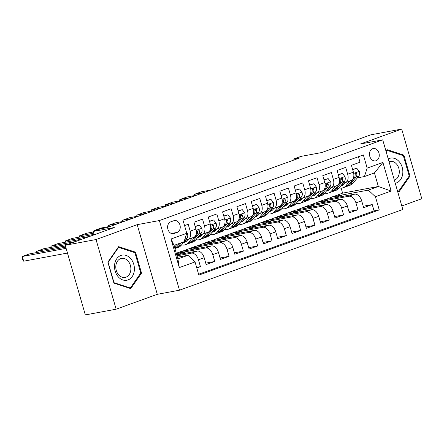 <?xml version="1.0" encoding="UTF-8"?>
<svg xmlns="http://www.w3.org/2000/svg" width="444" height="444" viewBox="0 0 444 444"><rect width="100%" height="100%" fill="white"/><g stroke="black" fill="none" stroke-linecap="round" stroke-linejoin="round"><path stroke-width="0.67" d="M372.627 148.679A6.288 4.845 79.5 0 0 369.686 155.977A6.288 4.845 79.5 0 0 375.513 160.889A6.288 4.845 79.5 0 0 376.101 160.728A6.288 4.845 79.5 0 0 379.048 153.43A6.288 4.845 79.5 0 0 373.215 148.518A6.288 4.845 79.5 0 0 372.627 148.679M401.809 205.961L421.8 198.734L401.698 129.082L370.879 134.804L321.845 152.525L300.893 156.416L293.734 159.002L294.017 159.984M179.487 290.198L402.825 209.49L382.722 139.832L159.379 220.546L179.487 290.198L157.298 294.322L137.196 224.664L96.037 239.544L116.139 309.196L157.298 294.322M116.139 309.196L85.326 314.918L65.224 245.266L114.258 227.544L93.301 231.435L94.267 234.771M96.037 239.544L65.224 245.266M358.425 156.721L360.006 162.204L351.42 165.307L353.402 172.178L347.674 174.248A7.864 4.973 70.1 0 1 345.415 182.562A7.864 4.973 70.1 0 1 344.921 182.695L343.073 183.039M347.674 174.248L345.693 167.377L337.101 170.485L339.083 177.356L333.361 179.426A7.864 4.973 70.1 0 1 331.102 187.734A7.864 4.973 70.1 0 1 330.602 187.868L328.754 188.212M333.361 179.426L331.374 172.549L322.788 175.658L324.769 182.528L319.042 184.599A7.864 4.973 70.1 0 1 316.783 192.907A7.864 4.973 70.1 0 1 316.283 193.046L314.441 193.384M319.042 184.599L317.06 177.728L308.469 180.83L310.45 187.701L304.723 189.771A7.864 4.973 70.1 0 1 302.469 198.079A7.864 4.973 70.1 0 1 301.97 198.218L300.122 198.562M304.723 189.771L302.741 182.9L294.15 186.003L296.137 192.874L290.409 194.944A7.864 4.973 70.1 0 1 288.15 203.258A7.864 4.973 70.1 0 1 287.651 203.391L285.803 203.735M290.409 194.944L288.428 188.073L279.837 191.175L281.818 198.052L276.09 200.116A7.864 4.973 70.1 0 1 273.837 208.43A7.864 4.973 70.1 0 1 273.338 208.563L271.489 208.908M276.09 200.116L274.109 193.245L265.518 196.353L267.504 203.224L261.777 205.294A7.864 4.973 70.1 0 1 259.518 213.603A7.864 4.973 70.1 0 1 259.019 213.736L257.17 214.08M261.777 205.294L259.79 198.424L251.204 201.526L253.185 208.397L247.458 210.467A7.864 4.973 70.1 0 1 245.199 218.775A7.864 4.973 70.1 0 1 244.7 218.914L242.857 219.253M247.458 210.467L245.477 203.596L236.885 206.699L238.866 213.57L233.144 215.64A7.864 4.973 70.1 0 1 230.886 223.948A7.864 4.973 70.1 0 1 230.386 224.087L228.538 224.431M233.144 215.64L231.158 208.769L222.572 211.871L224.553 218.742L218.825 220.812A7.864 4.973 70.1 0 1 216.567 229.126A7.864 4.973 70.1 0 1 216.067 229.259L214.224 229.604M218.825 220.812L216.844 213.941L208.253 217.049L210.234 223.92L204.506 225.985A7.864 4.973 70.1 0 1 202.253 234.299A7.864 4.973 70.1 0 1 201.754 234.432L199.905 234.776M204.506 225.985L202.525 219.114L193.934 222.222L195.921 229.093A7.864 4.973 70.1 0 1 193.662 237.401L187.934 239.471A7.864 4.973 70.1 0 1 187.435 239.61L185.586 239.949M196.786 267.965L200.433 266.65L196.609 267.36M176.74 254.867L197.075 251.093A7.864 4.973 70.1 0 1 204.179 257.709L206.16 264.58L214.752 261.472L205.75 263.148M176.274 253.241L180.825 251.598L211.394 245.921A7.864 4.973 -109.9 0 1 218.492 252.531L220.479 259.401L229.071 256.299L220.063 257.975M182.007 251.376L195.138 246.426L225.707 240.742A7.864 4.973 -109.9 0 1 232.811 247.358L234.793 254.229L243.384 251.126L234.382 252.797M196.326 246.204L209.457 241.247L240.026 235.57A7.864 4.973 -109.9 0 1 247.13 242.185L249.112 249.056L257.703 245.954L248.701 247.624M210.639 241.031L223.776 236.075L254.34 230.397A7.864 4.973 -109.9 0 1 261.444 237.013L263.431 243.884L272.017 240.781L263.014 242.452M224.958 235.858L238.089 230.902L268.659 225.225A7.864 4.973 -109.9 0 1 275.763 231.84L277.744 238.711L286.336 235.603L277.334 237.279M239.272 230.68L252.408 225.73L282.972 220.052A7.864 4.973 -109.9 0 1 290.076 226.662L292.063 233.533L300.649 230.43L291.647 232.101M253.591 225.508L266.722 220.551L297.291 214.874A7.864 4.973 -109.9 0 1 304.395 221.489L306.377 228.36L314.968 225.258L305.966 226.928M267.91 220.335L281.041 215.379L311.61 209.701A7.864 4.973 -109.9 0 1 318.709 216.317L320.696 223.188L329.287 220.085L320.279 221.756M282.223 215.162L295.354 210.206L325.924 204.529A7.864 4.973 -109.9 0 1 333.028 211.144L335.009 218.015L343.601 214.907L334.598 216.583M296.542 209.984L309.673 205.034L340.243 199.356A7.864 4.973 -109.9 0 1 347.347 205.972L349.328 212.843L357.92 209.734L348.917 211.411M93.301 231.435L100.461 228.849L106.621 227.705L299.9 157.859L293.734 159.002M174.042 233.544L177.189 232.401A6.094 4.695 79.5 0 0 180.042 225.336A6.094 4.695 79.5 0 0 174.392 220.574A6.094 4.695 79.5 0 0 173.82 220.729L170.674 221.867A6.094 4.695 79.5 0 0 167.821 228.938A6.094 4.695 79.5 0 0 173.471 233.699A6.094 4.695 79.5 0 0 174.042 233.544L172.883 233.755M364.413 176.562L367.171 168.115L363.364 154.934L182.978 220.124L186.78 233.305L184.021 241.752L173.998 245.371L177.911 258.924L187.934 255.306L195.038 261.921L198.84 275.097L379.231 209.907L375.43 196.731L368.326 190.115L378.344 186.491L374.436 172.938L364.413 176.562L357.387 177.866M367.171 168.115L382.917 162.421L391.175 191.037L375.43 196.731M195.038 261.921L179.293 267.61L171.029 238.994L186.78 233.305M310.856 204.812L318.265 201.931L348.829 196.248A7.864 4.973 70.1 0 1 355.933 202.864L357.92 209.734M318.265 201.931L323.992 199.861L354.556 194.183L348.829 196.248M303.946 207.104L334.515 201.426A7.864 4.973 70.1 0 1 341.619 208.036L343.601 214.907M289.632 212.276L320.196 206.599A7.864 4.973 70.1 0 1 327.3 213.214L329.287 220.085M275.313 217.449L305.883 211.771A7.864 4.973 70.1 0 1 312.987 218.387L314.968 225.258M260.994 222.622L291.564 216.944A7.864 4.973 70.1 0 1 298.668 223.56L300.649 230.43M246.681 227.8L277.25 222.117A7.864 4.973 70.1 0 1 284.354 228.732L286.336 235.603M232.362 232.972L262.931 227.295A7.864 4.973 70.1 0 1 270.035 233.905L272.017 240.781M218.048 238.145L248.612 232.467A7.864 4.973 70.1 0 1 255.716 239.083L257.703 245.954M203.729 243.318L234.299 237.64A7.864 4.973 70.1 0 1 241.403 244.256L243.384 251.126M189.416 248.49L219.98 242.813A7.864 4.973 70.1 0 1 227.084 249.428L229.071 256.299M176.329 253.435L205.666 247.991A7.864 4.973 70.1 0 1 212.77 254.601L214.752 261.472M177.017 255.822L191.347 253.163A7.864 4.973 70.1 0 1 198.451 259.779L200.433 266.65M198.607 274.275L374.053 210.867L372.233 204.562L363.231 206.232M354.556 194.183A7.864 4.973 -109.9 0 1 361.66 200.793L363.647 207.664L372.233 204.562M184.56 225.608L188.212 224.292L190.193 231.163A7.864 4.973 70.1 0 1 187.934 239.471M177.434 257.254L187.934 255.306M137.196 224.664L159.379 220.546M401.698 129.082L360.534 143.956L382.722 139.832M325.175 199.639L342.601 193.134L378.344 186.491L391.175 191.037M342.601 193.134L341.159 188.134M332.578 196.753L368.326 190.115M184.754 253.38L184.393 252.137L176.385 253.624M176.934 254.834L184.393 252.137M191.253 249.661L198.712 246.964L189.466 248.679M199.073 248.207L198.712 246.964M202.253 234.299L207.975 232.229A7.864 4.973 -109.9 0 0 210.234 223.92M205.566 244.489L213.031 241.791L203.785 243.506M213.386 243.035L213.031 241.791M216.567 229.126L222.294 227.056A7.864 4.973 -109.9 0 0 224.553 218.742M219.885 239.31L227.345 236.619L218.104 238.334M227.705 237.862L227.345 236.619M230.886 223.948L236.613 221.883A7.864 4.973 -109.9 0 0 238.866 213.57M234.199 234.138L241.664 231.441L232.417 233.161M242.019 232.684L241.664 231.441M245.199 218.775L250.927 216.705A7.864 4.973 -109.9 0 0 253.185 208.397M248.518 228.965L255.977 226.268L246.736 227.988M256.338 227.511L255.977 226.268M259.518 213.603L265.246 211.533A7.864 4.973 -109.9 0 0 267.504 203.224M262.837 223.793L270.296 221.095L261.05 222.81M270.657 222.339L270.296 221.095M273.837 208.43L279.559 206.36A7.864 4.973 -109.9 0 0 281.818 198.052M277.15 218.614L284.61 215.923L275.369 217.638M284.97 217.166L284.61 215.923M288.15 203.258L293.878 201.188A7.864 4.973 -109.9 0 0 296.137 192.874M291.469 213.442L298.929 210.745L289.682 212.465M299.289 211.993L298.929 210.745M302.469 198.079L308.197 196.015A7.864 4.973 -109.9 0 0 310.45 187.701M305.783 208.269L313.248 205.572L304.001 207.293M313.603 206.815L313.248 205.572M316.783 192.907L322.511 190.837A7.864 4.973 -109.9 0 0 324.769 182.528M320.102 203.097L327.561 200.399L318.32 202.114M327.922 201.643L327.561 200.399M331.102 187.734L336.829 185.664A7.864 4.973 -109.9 0 0 339.083 177.356M334.421 197.924L341.88 195.227L332.634 196.942M342.235 196.47L341.88 195.227M374.053 210.867L379.231 209.907M345.415 182.562L351.143 180.492A7.864 4.973 -109.9 0 0 353.402 172.178M173.998 245.371L171.029 238.994M177.911 258.924L179.293 267.61M382.917 162.421L374.436 172.938M130.752 288.617L141.542 273.138L135.487 252.159L118.642 246.664L107.859 262.149L113.908 283.122L130.752 288.617M397.508 191.059L399.189 191.608L409.979 176.129L403.923 155.15L387.079 149.656L386.003 151.204M134.088 252.42L135.487 252.159M140.559 273.321L141.542 273.138M402.525 155.411L403.923 155.15M408.996 176.312L409.979 176.129M66.112 248.351L22.322 256.488L23.682 261.194L67.471 253.058M177.001 244.289L174.553 247.286M186.474 232.251L187.501 233.572A5.211 3.297 70.1 0 1 186.963 238.267L181.296 245.21A15.041 9.513 70.1 0 1 178.46 247.269L175.741 248.252A15.041 9.513 -109.9 0 0 178.577 246.192L181.441 242.685M65.768 247.158L29.482 253.901L22.322 256.488L22.2 257.809L22.744 259.696L23.682 261.194M179.72 243.306L176.856 246.814A15.041 9.513 70.1 0 1 174.897 248.474M174.903 248.49A15.041 9.513 -109.9 0 0 175.741 248.252M120.923 255.45A12.776 9.84 79.5 0 0 115.146 271.051A12.776 9.84 79.5 0 0 127.983 279.925A12.776 9.84 79.5 0 0 133.761 264.324A12.776 9.84 79.5 0 0 120.923 255.45M120.657 258.63A9.674 7.454 79.5 0 0 116.128 269.852A9.674 7.454 79.5 0 0 125.097 277.406A9.674 7.454 79.5 0 0 126.002 277.161A9.674 7.454 79.5 0 0 130.53 265.939A9.674 7.454 79.5 0 0 121.562 258.386A9.674 7.454 79.5 0 0 120.657 258.63M140.77 273.016L130.32 288.012L114.003 282.689L108.131 262.365L118.587 247.364L134.904 252.686L140.77 273.016M129.409 288.184L130.32 288.012M118.093 247.452L118.587 247.364M395.249 183.239A12.776 9.84 79.5 0 0 402.714 173.887A12.776 9.84 79.5 0 0 398.695 161.117A12.776 9.84 79.5 0 0 388.239 158.952M394.366 180.181A9.674 7.454 79.5 0 0 399.206 173.315A9.674 7.454 79.5 0 0 389.999 161.377A9.674 7.454 79.5 0 0 389.016 161.649M386.13 151.637L387.024 150.355L403.341 155.678L409.207 176.007L398.756 191.003L397.358 190.548M397.846 191.175L398.756 191.003M386.53 150.444L387.024 150.355M188.028 239.438L187.107 240.57A12.482 7.898 70.1 0 1 184.748 242.28A12.482 7.898 70.1 0 1 183.455 242.563M65.423 245.97L36.636 251.315L36.98 252.508M192.319 237.89L188.456 242.618A15.041 9.513 70.1 0 1 185.62 244.683A15.041 9.513 70.1 0 1 181.629 244.799M195.21 226.629L199.301 225.152L201.815 228.399A5.211 3.297 70.1 0 1 201.276 233.094L195.615 240.032A15.041 9.513 70.1 0 1 192.774 242.097L190.054 243.079A15.041 9.513 -109.9 0 0 192.896 241.014L198.557 234.077A5.211 3.297 -109.9 0 0 199.35 230.825L199.073 230.164L198.224 230.014L197.636 231.441A5.211 3.297 70.1 0 1 196.836 234.698L191.175 241.636A15.041 9.513 70.1 0 1 188.339 243.701L185.62 244.683M68.165 244.2L43.795 248.729L36.636 251.315L36.519 252.592M199.301 225.152L195.132 226.373M189.172 243.323A15.041 9.513 -109.9 0 0 190.054 243.079M184.371 241.447A12.482 7.898 -109.9 0 0 186.036 241.592M186.774 240.942A12.482 7.898 70.1 0 1 185.115 240.531M202.342 234.266L201.421 235.392A12.482 7.898 70.1 0 1 199.067 237.107A12.482 7.898 70.1 0 1 197.774 237.39M75.319 241.614L50.955 246.143L51.299 247.336M206.638 232.712L202.775 237.446A15.041 9.513 70.1 0 1 199.933 239.51A15.041 9.513 70.1 0 1 195.948 239.627M209.524 221.456L213.614 219.974L216.134 223.227A5.211 3.297 70.1 0 1 215.595 227.922L209.929 234.859A15.041 9.513 70.1 0 1 207.093 236.924L204.373 237.906A15.041 9.513 -109.9 0 0 207.209 235.842L212.876 228.904A5.211 3.297 -109.9 0 0 213.669 225.646L213.386 224.991L212.537 224.842L211.949 226.268A5.211 3.297 70.1 0 1 211.155 229.526L205.494 236.463A15.041 9.513 70.1 0 1 202.653 238.528L199.933 239.51M82.479 239.027L58.114 243.556L50.955 246.143L50.838 247.419M213.614 219.974L209.451 221.201M203.491 238.151A15.041 9.513 -109.9 0 0 204.373 237.906M198.684 236.269A12.482 7.898 -109.9 0 0 200.355 236.413M201.093 235.77A12.482 7.898 70.1 0 1 199.434 235.353M216.661 229.093L215.74 230.22A12.482 7.898 70.1 0 1 213.381 231.935A12.482 7.898 70.1 0 1 212.088 232.212M89.638 236.441L65.274 240.97L65.618 242.163M220.951 227.539L217.088 232.273A15.041 9.513 70.1 0 1 214.252 234.338A15.041 9.513 70.1 0 1 210.262 234.454M223.843 216.284L227.933 214.802L230.447 218.048A5.211 3.297 70.1 0 1 229.909 222.749L224.248 229.687A15.041 9.513 70.1 0 1 221.412 231.746L218.687 232.734A15.041 9.513 -109.9 0 0 221.528 230.669L227.189 223.732A5.211 3.297 -109.9 0 0 227.983 220.474L227.705 219.819L226.856 219.669L226.268 221.095A5.211 3.297 70.1 0 1 225.474 224.353L219.808 231.291A15.041 9.513 70.1 0 1 216.972 233.35L214.252 234.338M94.145 234.349L72.428 238.378L65.274 240.97L65.151 242.246M227.933 214.802L223.77 216.028M217.804 232.978A15.041 9.513 -109.9 0 0 218.687 232.734M213.003 231.096A12.482 7.898 -109.9 0 0 214.668 231.241M215.407 230.591A12.482 7.898 70.1 0 1 213.747 230.181M230.974 223.92L230.053 225.047A12.482 7.898 70.1 0 1 227.7 226.756A12.482 7.898 70.1 0 1 226.407 227.039M93.795 233.156L79.587 235.792L79.931 236.985M235.27 222.366L231.407 227.1A15.041 9.513 70.1 0 1 228.566 229.16A15.041 9.513 70.1 0 1 224.581 229.276M238.156 211.105L242.246 209.629L244.766 212.876A5.211 3.297 70.1 0 1 244.228 217.577L238.561 224.514A15.041 9.513 70.1 0 1 235.725 226.573L233.006 227.556A15.041 9.513 -109.9 0 0 235.842 225.497L241.508 218.559A5.211 3.297 -109.9 0 0 242.302 215.301L242.019 214.641L241.17 214.496L240.581 215.923A5.211 3.297 70.1 0 1 239.788 219.181L234.127 226.118A15.041 9.513 70.1 0 1 231.285 228.177L228.566 229.16M93.451 231.962L86.747 233.205L79.587 235.792L79.47 237.074M242.246 209.629L238.084 210.856M232.123 227.805A15.041 9.513 -109.9 0 0 233.006 227.556M227.317 225.924A12.482 7.898 -109.9 0 0 228.987 226.068M229.726 225.419A12.482 7.898 70.1 0 1 228.066 225.008M245.293 218.742L244.372 219.874A12.482 7.898 70.1 0 1 242.013 221.584A12.482 7.898 70.1 0 1 240.726 221.867M97.319 229.986L93.906 230.619L94.061 231.163M249.584 217.194L245.721 221.928A15.041 9.513 70.1 0 1 242.885 223.987A15.041 9.513 70.1 0 1 238.894 224.103M252.475 205.933L256.565 204.456L259.085 207.703A5.211 3.297 70.1 0 1 258.541 212.399L252.88 219.336A15.041 9.513 70.1 0 1 250.044 221.401L247.325 222.383A15.041 9.513 -109.9 0 0 250.161 220.324L255.822 213.386A5.211 3.297 -109.9 0 0 256.621 210.129L256.338 209.468L255.489 209.318L254.9 210.75A5.211 3.297 70.1 0 1 254.107 214.002L248.44 220.94A15.041 9.513 70.1 0 1 245.604 223.005L242.885 223.987M110.639 226.257L101.06 228.033L93.906 230.619L93.845 231.241M256.565 204.456L252.403 205.677M246.442 222.627A15.041 9.513 -109.9 0 0 247.325 222.383M241.636 220.751A12.482 7.898 -109.9 0 0 243.306 220.896M244.039 220.246A12.482 7.898 70.1 0 1 242.385 219.836M259.607 213.57L258.686 214.696A12.482 7.898 70.1 0 1 256.332 216.411A12.482 7.898 70.1 0 1 255.039 216.694M117.799 223.665L108.219 225.447L108.564 226.64M263.903 212.021L260.04 216.75A15.041 9.513 70.1 0 1 257.198 218.814A15.041 9.513 70.1 0 1 253.213 218.931M266.794 200.76L270.884 199.284L273.399 202.531A5.211 3.297 70.1 0 1 272.86 207.226L267.199 214.163A15.041 9.513 70.1 0 1 264.358 216.228L261.638 217.21A15.041 9.513 -109.9 0 0 264.474 215.146L270.141 208.208A5.211 3.297 -109.9 0 0 270.934 204.95L270.657 204.296L269.802 204.146L269.219 205.572A5.211 3.297 70.1 0 1 268.42 208.83L262.759 215.767A15.041 9.513 70.1 0 1 259.923 217.832L257.198 218.814M124.958 221.079L115.379 222.86L108.219 225.447L108.103 226.723M270.884 199.284L266.716 200.505M260.756 217.455A15.041 9.513 -109.9 0 0 261.638 217.21M255.949 215.579A12.482 7.898 -109.9 0 0 257.62 215.723M258.358 215.074A12.482 7.898 70.1 0 1 256.699 214.657M273.926 208.397L273.005 209.524A12.482 7.898 70.1 0 1 270.651 211.239A12.482 7.898 70.1 0 1 269.358 211.522M132.112 218.492L122.538 220.274L122.883 221.467M278.222 206.843L274.353 211.577A15.041 9.513 70.1 0 1 271.517 213.642A15.041 9.513 70.1 0 1 267.532 213.758M281.108 195.588L285.198 194.106L287.718 197.358A5.211 3.297 70.1 0 1 287.179 202.053L281.513 208.991A15.041 9.513 70.1 0 1 278.677 211.055L275.957 212.038A15.041 9.513 -109.9 0 0 278.793 209.973L284.454 203.036A5.211 3.297 -109.9 0 0 285.253 199.778L284.97 199.123L284.121 198.973L283.533 200.399A5.211 3.297 70.1 0 1 282.739 203.657L277.073 210.595A15.041 9.513 70.1 0 1 274.237 212.659L271.517 213.642M139.272 215.906L129.698 217.688L122.538 220.274L122.422 221.55M285.198 194.106L281.035 195.332M275.075 212.282A15.041 9.513 -109.9 0 0 275.957 212.038M270.268 210.401A12.482 7.898 -109.9 0 0 271.939 210.545M272.672 209.901A12.482 7.898 70.1 0 1 271.018 209.485M288.245 203.224L287.324 204.351A12.482 7.898 70.1 0 1 284.965 206.06A12.482 7.898 70.1 0 1 283.672 206.343M146.431 213.32L136.852 215.101L137.196 216.295M292.535 201.67L288.672 206.405A15.041 9.513 70.1 0 1 285.836 208.464A15.041 9.513 70.1 0 1 281.846 208.586M295.426 190.415L299.517 188.933L302.031 192.18A5.211 3.297 70.1 0 1 301.493 196.881L295.832 203.818A15.041 9.513 70.1 0 1 292.99 205.877L290.271 206.86A15.041 9.513 -109.9 0 0 293.112 204.801L298.773 197.863A5.211 3.297 -109.9 0 0 299.567 194.605L299.289 193.95L298.634 193.728L297.996 194.306L297.852 195.227A5.211 3.297 70.1 0 1 297.058 198.485L291.392 205.422A15.041 9.513 70.1 0 1 288.556 207.481L285.836 208.464M153.591 210.734L144.011 212.51L136.852 215.101L136.735 216.378M299.517 188.933L295.349 190.16M289.388 207.109A15.041 9.513 -109.9 0 0 290.271 206.86M284.587 205.228A12.482 7.898 -109.9 0 0 286.252 205.372M286.991 204.723A12.482 7.898 70.1 0 1 285.331 204.312M302.558 198.046L301.637 199.178A12.482 7.898 70.1 0 1 299.284 200.888A12.482 7.898 70.1 0 1 297.991 201.171M160.745 208.147L151.171 209.923L151.515 211.116M306.854 196.498L302.991 201.232A15.041 9.513 70.1 0 1 300.15 203.291A15.041 9.513 70.1 0 1 296.165 203.408M309.74 185.237L313.83 183.761L316.35 187.007A5.211 3.297 70.1 0 1 315.812 191.708L310.145 198.646A15.041 9.513 70.1 0 1 307.309 200.705L304.59 201.687A15.041 9.513 -109.9 0 0 307.426 199.628L313.092 192.69A5.211 3.297 -109.9 0 0 313.886 189.433L313.603 188.772L312.754 188.622L312.165 190.054A5.211 3.297 70.1 0 1 311.372 193.312L305.711 200.25A15.041 9.513 70.1 0 1 302.869 202.309L300.15 203.291M167.904 205.561L158.33 207.337L151.171 209.923L151.054 211.205M313.83 183.761L309.668 184.982M303.707 201.931A15.041 9.513 -109.9 0 0 304.59 201.687M298.901 200.055A12.482 7.898 -109.9 0 0 300.571 200.2M301.31 199.55A12.482 7.898 70.1 0 1 299.65 199.14M316.877 192.874L315.956 194.006A12.482 7.898 70.1 0 1 313.597 195.715A12.482 7.898 70.1 0 1 312.304 195.998M175.064 202.975L165.49 204.751L165.834 205.944M321.167 191.325L317.305 196.059A15.041 9.513 70.1 0 1 314.469 198.118A15.041 9.513 70.1 0 1 310.478 198.235M324.059 180.064L328.149 178.588L330.669 181.835A5.211 3.297 70.1 0 1 330.125 186.53L324.464 193.467A15.041 9.513 70.1 0 1 321.628 195.532L318.903 196.514A15.041 9.513 -109.9 0 0 321.745 194.455L327.406 187.512A5.211 3.297 -109.9 0 0 328.199 184.26L327.922 183.6L327.073 183.45L326.484 184.876A5.211 3.297 70.1 0 1 325.691 188.134L320.024 195.071A15.041 9.513 70.1 0 1 317.188 197.136L314.469 198.118M182.223 200.383L172.644 202.164L165.49 204.751L165.368 206.033M328.149 178.588L323.987 179.809M318.021 196.759A15.041 9.513 -109.9 0 0 318.903 196.514M313.22 194.883A12.482 7.898 -109.9 0 0 314.885 195.027M315.623 194.378A12.482 7.898 70.1 0 1 313.964 193.967M331.191 187.701L330.269 188.828A12.482 7.898 70.1 0 1 327.916 190.543A12.482 7.898 70.1 0 1 326.623 190.826M189.383 197.796L179.803 199.578L180.147 200.771M335.486 186.153L331.624 190.881A15.041 9.513 70.1 0 1 328.782 192.946A15.041 9.513 70.1 0 1 324.797 193.062M338.372 174.892L342.463 173.415L344.982 176.662A5.211 3.297 70.1 0 1 344.444 181.357L338.778 188.295A15.041 9.513 70.1 0 1 335.942 190.359L333.222 191.342A15.041 9.513 -109.9 0 0 336.058 189.277L341.725 182.34A5.211 3.297 -109.9 0 0 342.518 179.082L342.235 178.427L341.386 178.277L340.798 179.703A5.211 3.297 70.1 0 1 340.004 182.961L334.343 189.899A15.041 9.513 70.1 0 1 331.502 191.963L328.782 192.946M196.537 195.21L186.963 196.992L179.803 199.578L179.687 200.855M342.463 173.415L338.3 174.636M332.34 191.586A15.041 9.513 -109.9 0 0 333.222 191.342M327.533 189.705A12.482 7.898 -109.9 0 0 329.204 189.849M329.942 189.205A12.482 7.898 70.1 0 1 328.283 188.789M345.51 182.528L344.588 183.655A12.482 7.898 70.1 0 1 342.23 185.37A12.482 7.898 70.1 0 1 340.942 185.653M203.696 192.624L194.122 194.405L194.466 195.599M349.8 180.974L345.937 185.709A15.041 9.513 70.1 0 1 343.101 187.773A15.041 9.513 70.1 0 1 339.111 187.89M352.691 169.719L356.782 168.237L359.301 171.489A5.211 3.297 70.1 0 1 358.758 176.185L353.097 183.122A15.041 9.513 70.1 0 1 350.261 185.187L347.541 186.169A15.041 9.513 -109.9 0 0 350.377 184.105L356.038 177.167A5.211 3.297 -109.9 0 0 356.837 173.909L356.554 173.254L355.705 173.105L355.117 174.531A5.211 3.297 70.1 0 1 354.323 177.789L348.657 184.726A15.041 9.513 70.1 0 1 345.821 186.791L343.101 187.773M210.856 190.038L201.276 191.819L194.122 194.405L194.006 195.682M356.782 168.237L352.619 169.464M346.659 186.413A15.041 9.513 -109.9 0 0 347.541 186.169M341.852 184.532A12.482 7.898 -109.9 0 0 343.523 184.676M344.255 184.027A12.482 7.898 70.1 0 1 342.601 183.616M340.243 199.356L334.515 201.426M325.924 204.529L320.196 206.599M311.61 209.701L305.883 211.771M297.291 214.874L291.564 216.944M282.972 220.052L277.25 222.117M268.659 225.225L262.931 227.295M254.34 230.397L248.612 232.467M240.026 235.57L234.299 237.64M225.707 240.742L219.98 242.813M211.394 245.921L205.666 247.991M197.075 251.093L191.347 253.163M204.179 257.709L198.451 259.779M361.66 200.793L355.933 202.864M347.347 205.972L341.619 208.036M333.028 211.144L327.3 213.214M318.709 216.317L312.987 218.387M304.395 221.489L298.668 223.56M290.076 226.662L284.354 228.732M275.763 231.84L270.035 233.905M261.444 237.013L255.716 239.083M247.13 242.185L241.403 244.256M232.811 247.358L227.084 249.428M218.492 252.531L212.77 254.601M195.921 229.093L190.193 231.163M171.378 233.483L177.189 232.401M187.44 233.489L186.624 233.788M176.856 246.814L174.647 247.613M181.296 245.21L178.577 246.192M186.963 238.267L184.915 239.011M201.754 228.316L196.204 230.325M191.175 241.636L188.456 242.618M195.615 240.032L192.896 241.014M196.836 234.698L195.882 235.048M201.276 233.094L198.557 234.077M197.63 231.141L199.35 230.825M216.073 223.143L210.523 225.147M205.494 236.463L202.775 237.446M209.929 234.859L207.209 235.842M211.155 229.526L210.201 229.87M215.595 227.922L212.876 228.904M211.949 225.968L213.669 225.646M230.386 217.971L224.842 219.974M219.808 231.291L217.088 232.273M224.248 229.687L221.528 230.669M225.474 224.353L224.514 224.697M229.909 222.749L227.189 223.732M226.268 220.796L227.983 220.474M244.705 212.798L239.155 214.802M234.127 226.118L231.407 227.1M238.561 224.514L235.842 225.497M239.788 219.181L238.833 219.525M244.228 217.577L241.508 218.559M240.581 215.618L242.302 215.301M259.019 207.62L253.474 209.629M248.44 220.94L245.721 221.928M252.88 219.336L250.161 220.324M254.107 214.002L253.147 214.352M258.541 212.399L255.822 213.386M254.9 210.445L256.621 210.129M273.338 202.447L267.788 204.451M262.759 215.767L260.04 216.75M267.199 214.163L264.474 215.146M268.42 208.83L267.466 209.18M272.86 207.226L270.141 208.208M269.214 205.272L270.934 204.95M287.656 197.275L282.107 199.278M277.073 210.595L274.353 211.577M281.513 208.991L278.793 209.973M282.739 203.657L281.779 204.001M287.179 202.053L284.454 203.036M283.533 200.1L285.253 199.778M301.97 192.102L296.42 194.106M291.392 205.422L288.672 206.405M295.832 203.818L293.112 204.801M297.058 198.485L296.098 198.829M301.493 196.881L298.773 197.863M297.846 194.927L299.567 194.605M316.289 186.93L310.739 188.933M305.711 200.25L302.991 201.232M310.145 198.646L307.426 199.628M311.372 193.312L310.417 193.656M315.812 191.708L313.092 192.69M312.165 189.749L313.886 189.433M330.602 181.751L325.058 183.761M320.024 195.071L317.305 196.059M324.464 193.467L321.745 194.455M325.691 188.134L324.731 188.484M330.125 186.53L327.406 187.512M326.484 184.576L328.199 184.26M344.921 176.579L339.371 178.582M334.343 189.899L331.624 190.881M338.778 188.295L336.058 189.277M340.004 182.961L339.05 183.305M344.444 181.357L341.725 182.34M340.798 179.404L342.518 179.082M359.235 171.406L353.69 173.41M348.657 184.726L345.937 185.709M353.097 183.122L350.377 184.105M354.323 177.789L353.363 178.133M358.758 176.185L356.038 177.167M355.117 174.231L356.837 173.909"/></g></svg>
